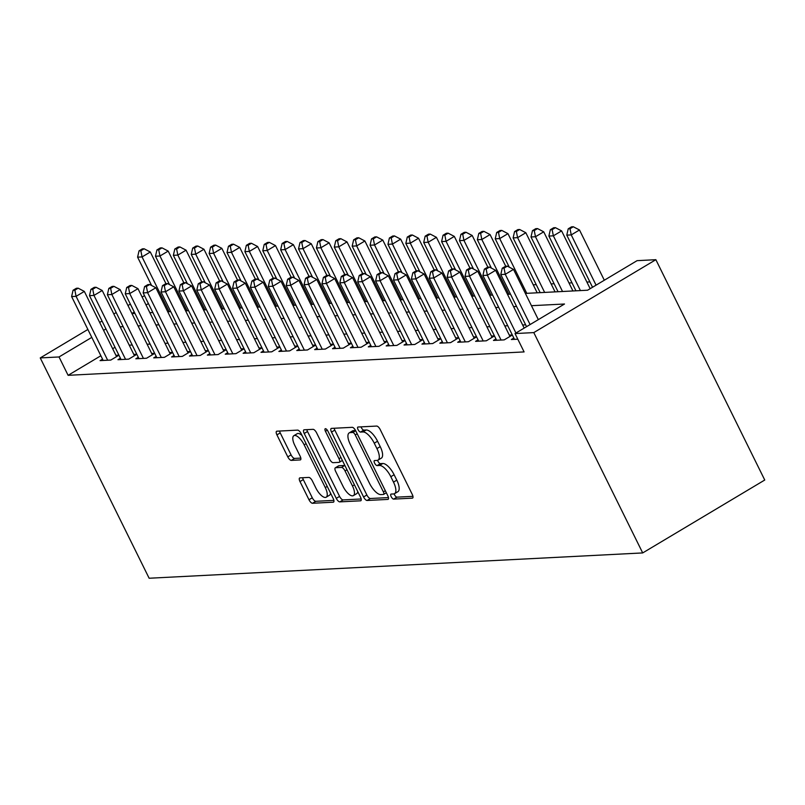 <?xml version="1.0" encoding="UTF-8"?>
<svg xmlns="http://www.w3.org/2000/svg" width="805" height="805" viewBox="0 0 805 805"><rect width="100%" height="100%" fill="white"/><g stroke="black" fill="none" stroke-linecap="round" stroke-linejoin="round"><path stroke-width="1.21" d="M391.18 496.655A2.868 1.107 -120.8 0 0 393.655 499.11L412.311 498.154A4.095 1.59 -120.8 0 0 412.623 498.064A4.095 1.59 -120.8 0 0 412.281 494.461L380.222 429.588A4.095 1.59 -120.8 0 0 376.68 426.066L358.034 427.022A2.868 1.107 -120.8 0 0 357.812 427.093A2.868 1.107 -120.8 0 0 358.054 429.608A2.868 1.107 -120.8 0 0 360.529 432.074L362.934 431.953A13.091 5.072 -120.8 0 1 374.255 443.193L376.931 448.596A13.091 5.072 -120.8 0 1 378.028 460.128A13.091 5.072 -120.8 0 1 377.012 460.42L374.597 460.551A2.868 1.107 -120.8 0 0 374.375 460.611A2.868 1.107 -120.8 0 0 374.617 463.137A2.868 1.107 -120.8 0 0 377.092 465.592L379.507 465.471A13.091 5.072 -120.8 0 1 390.827 476.711L393.494 482.125A13.091 5.072 -120.8 0 1 394.591 493.646A13.091 5.072 -120.8 0 1 393.575 493.948L391.17 494.069A2.868 1.107 -120.8 0 0 390.948 494.129A2.868 1.107 -120.8 0 0 391.18 496.655M394.138 493.847A2.868 1.107 -120.8 0 0 394.48 494.683A2.868 1.107 -120.8 0 0 396.956 497.148L412.945 496.323M361.032 426.871A2.868 1.107 -120.8 0 0 361.344 427.646A2.868 1.107 -120.8 0 0 363.82 430.101L366.235 429.981L362.934 431.953M377.575 460.329A2.868 1.107 -120.8 0 0 377.917 461.164A2.868 1.107 -120.8 0 0 380.393 463.62L382.808 463.499L379.507 465.471M299.963 477.868A4.095 1.59 -120.8 0 0 299.651 477.959A4.095 1.59 -120.8 0 0 299.993 481.561L308.989 499.764A4.095 1.59 -120.8 0 0 312.521 503.276L333.23 502.209A4.095 1.59 -120.8 0 0 333.552 502.119A4.095 1.59 -120.8 0 0 333.21 498.516L301.14 433.643A4.095 1.59 -120.8 0 0 297.608 430.122L276.89 431.188A4.095 1.59 -120.8 0 0 276.578 431.279A4.095 1.59 -120.8 0 0 276.92 434.881L287.788 456.868A4.095 1.59 -120.8 0 0 291.319 460.39L300.185 459.927A4.095 1.59 -120.8 0 0 300.507 459.836A4.095 1.59 -120.8 0 0 300.164 456.234L294.771 445.336A10.948 4.236 -120.8 0 1 293.855 435.696A10.948 4.236 -120.8 0 1 304.159 444.853L325.27 487.558A10.948 4.236 -120.8 0 1 326.186 497.198A10.948 4.236 -120.8 0 1 315.882 488.041L312.36 480.927A4.095 1.59 -120.8 0 0 308.828 477.415L299.963 477.868M100.867 355.75L68.103 375.321L59.027 356.957L40.25 357.923L149.136 578.242L642.692 552.924L764.75 480.022L655.864 259.693L637.087 260.659L587.6 290.213L525.373 293.402M68.103 375.321L524.095 351.916L515.019 333.562L533.796 332.596L642.692 552.924M363.578 496.957A4.095 1.59 -120.8 0 0 367.11 500.479L387.819 499.412A4.095 1.59 -120.8 0 0 388.141 499.321A4.095 1.59 -120.8 0 0 387.799 495.719L355.73 430.836A4.095 1.59 -120.8 0 0 352.198 427.324L331.479 428.391A4.095 1.59 -120.8 0 0 331.167 428.481A4.095 1.59 -120.8 0 0 331.509 432.084L363.578 496.957L366.869 494.995A4.095 1.59 -120.8 0 0 370.411 498.506L388.463 497.581M360.529 500.811L339.821 501.877A4.095 1.59 -120.8 0 1 336.279 498.365L304.22 433.482A4.095 1.59 -120.8 0 1 303.867 429.88A4.095 1.59 -120.8 0 1 304.189 429.79L313.054 429.337A4.095 1.59 -120.8 0 1 316.586 432.849L329.597 459.162A4.095 1.59 -120.8 0 0 333.129 462.674L339.006 462.372A4.095 1.59 -120.8 0 0 339.328 462.281A4.095 1.59 -120.8 0 0 338.986 458.679L325.441 431.289A2.868 1.107 -120.8 0 1 325.21 428.763A2.868 1.107 -120.8 0 1 327.907 431.158L360.499 497.118A4.095 1.59 -120.8 0 1 360.841 500.72A4.095 1.59 -120.8 0 1 360.529 500.811L361.073 500.489M513.832 338.04L511.356 339.519L517.796 339.187M495.95 338.955L493.475 340.435L504.202 339.881L512.342 335.021M478.069 339.871L475.594 341.35L486.321 340.797L494.461 335.937M460.188 340.787L457.703 342.266L468.44 341.723L476.58 336.852M442.307 341.702L439.822 343.182L450.559 342.638L458.699 337.778M424.416 342.628L421.941 344.107L432.677 343.554L440.818 338.694M406.535 343.544L404.06 345.023L414.786 344.47L422.927 339.609M388.654 344.46L386.179 345.939L396.905 345.385L405.046 340.525M370.773 345.375L368.298 346.854L379.024 346.311L387.165 341.441M352.892 346.291L350.417 347.77L361.143 347.227L369.284 342.367M335.011 347.217L332.535 348.696L343.262 348.142L351.403 343.282M317.13 348.132L314.654 349.612L325.381 349.058L333.522 344.198M299.249 349.048L296.773 350.527L307.5 349.974L315.641 345.114M281.368 349.964L278.882 351.443L289.619 350.889L297.759 346.029M263.487 350.879L261.001 352.359L271.738 351.815L279.878 346.955M245.595 351.805L243.12 353.284L253.847 352.731L261.987 347.871M227.714 352.721L225.239 354.2L235.966 353.647L244.106 348.786M209.833 353.637L207.358 355.116L218.085 354.562L226.225 349.702M191.952 354.552L189.477 356.031L200.204 355.478L208.344 350.618M174.071 355.468L171.596 356.947L182.322 356.404L190.463 351.533M156.19 356.384L153.715 357.873L164.441 357.319L172.582 352.459M138.309 357.309L135.834 358.789L146.56 358.235L154.701 353.375M120.428 358.225L117.943 359.704L128.679 359.151L136.82 354.291M525.635 324.828L522.646 324.978M507.754 325.743L504.765 325.894M489.873 326.659L486.884 326.81M471.992 327.575L468.993 327.736M454.111 328.49L451.112 328.651M436.23 329.416L433.231 329.567M418.348 330.332L415.35 330.483M400.467 331.247L397.469 331.398M382.576 332.163L379.588 332.324M364.695 333.079L361.707 333.24M346.814 334.005L343.826 334.156M328.933 334.92L325.945 335.071M311.052 335.836L308.053 335.987M293.171 336.752L290.172 336.903M275.29 337.667L272.291 337.828M257.409 338.593L254.41 338.744M239.528 339.509L236.529 339.66M221.637 340.424L218.648 340.575M203.756 341.34L200.767 341.491M185.875 342.256L182.886 342.417M167.993 343.182L165.005 343.333M150.112 344.097L147.124 344.248M132.231 345.013L129.233 345.164M115.024 347.297L112.65 348.706M512.312 334.961L509.324 335.122M494.431 335.886L491.432 336.037M476.55 336.802L473.551 336.953M458.669 337.718L455.67 337.869M440.788 338.633L437.789 338.784M422.907 339.549L419.908 339.71M405.016 340.465L402.027 340.626M387.135 341.39L384.146 341.541M369.254 342.306L366.265 342.457M351.372 343.222L348.384 343.373M333.491 344.138L330.503 344.299M315.61 345.053L312.612 345.214M297.729 345.979L294.731 346.13M279.848 346.895L276.85 347.046M261.967 347.81L258.969 347.961M244.086 348.726L241.087 348.877M226.195 349.642L223.206 349.803M208.314 350.567L205.325 350.718M190.433 351.483L187.444 351.634M172.552 352.399L169.563 352.55M154.671 353.315L151.672 353.465M136.79 354.23L133.791 354.391M118.909 355.156L115.91 355.307M118.939 355.206L110.798 360.066L100.062 360.62L102.547 359.141M589.884 281.901L586.885 282.062M572.003 282.827L569.004 282.978M554.122 283.742L551.123 283.893M536.231 284.658L533.242 284.809M144.508 295.656L142.133 297.065M130.35 304.109L127.985 305.528M116.192 312.561L113.827 313.98M102.034 321.024L99.669 322.433M87.876 329.476L40.25 357.923M105.948 328.933L103.583 330.352M91.79 337.386L59.027 356.957M515.019 333.562L564.506 304.008L531.451 305.699M516.569 306.464L513.57 306.614M498.677 307.379L495.689 307.54M480.796 308.295L477.808 308.456M462.915 309.221L459.927 309.372M445.034 310.136L442.046 310.287M427.153 311.052L424.155 311.203M409.272 311.968L406.273 312.129M391.391 312.883L388.392 313.044M373.51 313.809L370.511 313.96M355.629 314.725L352.63 314.876M337.738 315.641L334.749 315.791M319.857 316.556L316.868 316.707M301.976 317.472L298.987 317.633M284.095 318.398L281.106 318.549M266.214 319.313L263.215 319.464M248.332 320.229L245.334 320.38M230.451 321.145L227.453 321.296M212.57 322.06L209.572 322.221M194.689 322.986L191.691 323.137M176.798 323.902L173.81 324.053M158.917 324.818L155.929 324.968M141.036 325.733L138.047 325.884M123.155 326.649L120.166 326.81M533.796 332.596L655.864 259.693M131.97 313.588L134.958 313.437M149.851 312.672L152.839 312.521M167.732 311.756L170.73 311.605M185.613 310.841L188.612 310.69M203.494 309.925L206.493 309.764M221.375 308.999L224.374 308.848M239.256 308.084L242.255 307.933M257.147 307.168L260.136 307.017M275.028 306.252L278.017 306.101M292.909 305.337L295.898 305.175M310.79 304.421L313.779 304.26M328.671 303.495L331.67 303.344M346.553 302.579L349.551 302.428M364.434 301.664L367.432 301.513M382.315 300.748L385.313 300.597M400.196 299.832L403.194 299.671M418.087 298.907L421.075 298.756M435.968 297.991L438.956 297.84M453.849 297.075L456.838 296.924M471.73 296.16L474.719 296.009M489.611 295.244L492.6 295.083M507.492 294.318L510.491 294.167M148.422 303.566L146.047 304.984M134.264 312.028L131.889 313.437M394.591 493.646L397.891 491.684A13.091 5.072 -120.8 0 0 396.795 480.152L393.494 482.125M382.808 463.499A13.091 5.072 -120.8 0 1 394.118 474.749L396.795 480.152M378.028 460.128L381.329 458.156A13.091 5.072 -120.8 0 0 380.232 446.634L376.931 448.596M366.235 429.981A13.091 5.072 -120.8 0 1 377.555 441.221L380.232 446.634M334.145 428.25A4.095 1.59 -120.8 0 0 334.81 430.112L366.869 494.995M383.401 494.461A2.868 1.107 -120.8 0 0 383.623 494.401A2.868 1.107 -120.8 0 0 383.381 491.875L355.236 434.931A2.868 1.107 -120.8 0 0 352.761 432.466L350.215 432.597A13.091 5.072 -120.8 0 0 349.199 432.899A13.091 5.072 -120.8 0 0 350.296 444.42L369.535 483.352A13.091 5.072 -120.8 0 0 380.856 494.592L383.401 494.461M349.199 432.899L352.499 430.927A13.091 5.072 -120.8 0 1 353.516 430.635L355.569 430.524M361.163 498.979L343.111 499.905L339.821 501.877M306.846 429.649A4.095 1.59 -120.8 0 0 307.51 431.51L339.579 496.393A4.095 1.59 -120.8 0 0 343.111 499.905M343.091 486.462A10.948 4.236 -120.8 0 0 353.395 495.618A10.948 4.236 -120.8 0 0 352.479 485.978L345.043 470.935A4.095 1.59 -120.8 0 0 341.501 467.423L335.625 467.725A4.095 1.59 -120.8 0 0 335.313 467.816A4.095 1.59 -120.8 0 0 335.655 471.418L343.091 486.462M353.395 495.618L356.696 493.646A10.948 4.236 -120.8 0 0 357.742 491.543M344.852 465.451A4.095 1.59 -120.8 0 0 344.802 465.451L341.501 467.423M338.372 466.075A4.095 1.59 -120.8 0 1 338.603 465.843A4.095 1.59 -120.8 0 1 338.925 465.753L344.802 465.451M326.186 497.198L329.487 495.226A10.948 4.236 -120.8 0 0 330.543 493.123M302.076 435.525A10.948 4.236 -120.8 0 0 297.156 433.724L293.855 435.696M279.556 431.057A4.095 1.59 -120.8 0 0 280.221 432.909L291.088 454.895A4.095 1.59 -120.8 0 0 294.62 458.417L300.829 458.095M302.62 477.727A4.095 1.59 -120.8 0 0 303.294 479.589L312.29 497.792A4.095 1.59 -120.8 0 0 315.822 501.304L333.874 500.378M604.313 280.231L579.489 229.978L571.238 234.909L566.77 235.141L592.53 287.264M596.072 285.151L571.238 234.909L570.01 228.721L573.311 226.758L571.52 226.849L568.219 228.821L570.01 228.721M566.77 235.141L568.219 228.821M573.311 226.758L579.489 229.978M538.334 319.635L513.51 269.393L505.258 274.314L530.092 324.556M504.031 268.135L507.331 266.163L505.54 266.254L502.24 268.226L504.031 268.135L505.258 274.314L500.791 274.545L526.551 326.669M513.51 269.393L507.331 266.163M502.24 268.226L500.791 274.545M590.166 288.683L561.598 230.904L553.357 235.825L548.889 236.056L575.947 290.806M580.415 290.585L553.357 235.825L552.129 229.646L555.43 227.674L553.639 227.765L550.338 229.737L552.129 229.646M548.889 236.056L550.338 229.737M555.43 227.674L561.598 230.904M572.949 290.967L543.717 231.82L535.476 236.74L530.998 236.972L558.066 291.732M562.534 291.501L535.476 236.74L534.248 230.562L537.549 228.59L535.758 228.68L532.457 230.653L534.248 230.562M530.998 236.972L532.457 230.653M537.549 228.59L543.717 231.82M555.068 291.883L525.836 232.736L517.595 237.656L513.117 237.888L540.185 292.648M544.653 292.416L517.595 237.656L516.367 231.478L519.668 229.506L517.877 229.596L514.576 231.568L516.367 231.478M513.117 237.888L514.576 231.568M519.668 229.506L525.836 232.736M537.187 292.799L507.955 233.651L499.714 238.582L495.236 238.803L509.253 267.169M526.772 293.332L499.714 238.582L498.486 232.393L501.787 230.421L499.996 230.522L496.695 232.484L498.486 232.393M495.236 238.803L496.695 232.484M501.787 230.421L507.955 233.651M524.186 328.088L495.618 270.309L487.377 275.23L515.935 333.018M486.15 269.051L489.45 267.079L487.659 267.169L484.358 269.142L486.15 269.051L487.377 275.23L482.909 275.461L514.486 339.358M495.618 270.309L489.45 267.079M484.358 269.142L482.909 275.461M509.968 336.44L477.737 271.225L469.496 276.145L501.072 340.042M468.269 269.967L471.569 267.995L469.778 268.085L466.477 270.057L468.269 269.967L469.496 276.145L465.018 276.377L496.605 340.274M477.737 271.225L471.569 267.995M466.477 270.057L465.018 276.377M492.086 337.355L459.856 272.14L451.615 277.071L483.191 340.958M450.387 270.882L453.688 268.91L451.897 269.011L448.596 270.973L450.387 270.882L451.615 277.071L447.137 277.292L478.723 341.189M459.856 272.14L453.688 268.91M448.596 270.973L447.137 277.292M474.205 338.271L441.975 273.056L433.734 277.987L465.31 341.884M432.506 271.798L435.807 269.836L434.016 269.927L430.715 271.899L432.506 271.798L433.734 277.987L429.256 278.218L460.832 342.105M441.975 273.056L435.807 269.836M430.715 271.899L429.256 278.218M505.731 266.244L490.074 234.567L481.823 239.498L477.355 239.729L491.372 268.085M508.891 294.248L481.823 239.498L480.605 233.309L483.896 231.347L482.115 231.438L478.814 233.41L480.605 233.309M477.355 239.729L478.814 233.41M483.896 231.347L490.074 234.567M456.324 339.187L424.094 273.982L415.843 278.902L447.429 342.799M414.625 272.724L417.916 270.752L416.135 270.842L412.834 272.815L414.625 272.724L415.843 278.902L411.375 279.134L442.951 343.031M424.094 273.982L417.916 270.752M412.834 272.815L411.375 279.134M487.85 267.159L472.193 235.483L463.942 240.413L459.474 240.645L473.491 269.001M491.01 295.173L463.942 240.413L462.714 234.235L466.015 232.263L464.233 232.353L460.933 234.325L462.714 234.235M459.474 240.645L460.933 234.325M466.015 232.263L472.193 235.483M438.443 340.102L406.213 274.897L397.962 279.818L429.548 343.715M396.734 273.64L400.035 271.667L398.254 271.758L394.953 273.73L396.734 273.64L397.962 279.818L393.494 280.049L425.07 343.946M406.213 274.897L400.035 271.667M394.953 273.73L393.494 280.049M469.969 268.075L454.312 236.408L446.061 241.329L441.593 241.56L455.61 269.917M473.129 296.089L446.061 241.329L444.833 235.151L448.133 233.178L446.342 233.269L443.052 235.241L444.833 235.151M441.593 241.56L443.052 235.241M448.133 233.178L454.312 236.408M420.562 341.028L388.332 275.813L380.081 280.734L411.657 344.631M378.853 274.555L382.154 272.583L380.373 272.674L377.072 274.646L378.853 274.555L380.081 280.734L375.613 280.965L407.189 344.862M388.332 275.813L382.154 272.583M377.072 274.646L375.613 280.965M452.078 269.001L436.431 237.324L428.18 242.245L423.712 242.476L437.729 270.842M455.238 297.005L428.18 242.245L426.952 236.066L430.252 234.094L428.461 234.185L425.171 236.157L426.952 236.066M423.712 242.476L425.171 236.157M430.252 234.094L436.431 237.324M402.681 341.944L370.451 276.729L362.2 281.659L393.776 345.546M360.972 275.471L364.273 273.499L362.481 273.589L359.191 275.562L360.972 275.471L362.2 281.659L357.732 281.881L389.308 345.778M370.451 276.729L364.273 273.499M359.191 275.562L357.732 281.881M434.197 269.917L418.55 238.24L410.298 243.17L405.831 243.392L419.848 271.758M437.357 297.92L410.298 243.17L409.071 236.982L412.371 235.01L410.58 235.1L407.28 237.073L409.071 236.982M405.831 243.392L407.28 237.073M412.371 235.01L418.55 238.24M384.8 342.86L352.57 277.645L344.319 282.575L375.895 346.462M343.091 276.387L346.392 274.425L344.6 274.515L341.3 276.477L343.091 276.387L344.319 282.575L339.851 282.807L371.427 346.693M352.57 277.645L346.392 274.425M341.3 276.477L339.851 282.807M416.316 270.832L400.669 239.155L392.417 244.086L387.95 244.318L401.967 272.674M419.475 298.836L392.417 244.086L391.19 237.898L394.49 235.935L392.699 236.026L389.399 237.988L391.19 237.898M387.95 244.318L389.399 237.988M394.49 235.935L400.669 239.155M366.919 343.775L334.689 278.56L326.438 283.491L358.014 347.388M325.21 277.312L328.51 275.34L326.719 275.431L323.419 277.403L325.21 277.312L326.438 283.491L321.97 283.722L353.546 347.609M334.689 278.56L328.51 275.34M323.419 277.403L321.97 283.722M398.435 271.748L382.778 240.071L374.536 245.002L370.069 245.233L384.076 273.589M401.594 299.752L374.536 245.002L373.309 238.823L376.609 236.851L374.818 236.942L371.518 238.914L373.309 238.823M370.069 245.233L371.518 238.914M376.609 236.851L382.778 240.071M349.028 344.691L316.798 279.486L308.557 284.406L340.133 348.303M307.329 278.228L310.629 276.256L308.838 276.346L305.538 278.319L307.329 278.228L308.557 284.406L304.089 284.638L335.665 348.535M316.798 279.486L310.629 276.256M305.538 278.319L304.089 284.638M380.554 272.664L364.896 240.997L356.655 245.917L352.177 246.149L366.195 274.505M383.713 300.678L356.655 245.917L355.428 239.739L358.728 237.767L356.937 237.857L353.637 239.83L355.428 239.739M352.177 246.149L353.637 239.83M358.728 237.767L364.896 240.997M331.147 345.617L298.917 280.402L290.675 285.322L322.252 349.219M289.448 279.144L292.748 277.172L290.957 277.262L287.657 279.234L289.448 279.144L290.675 285.322L286.198 285.554L317.784 349.45M298.917 280.402L292.748 277.172M287.657 279.234L286.198 285.554M362.673 273.589L347.015 241.913L338.774 246.833L334.296 247.065L348.313 275.421M365.832 301.593L338.774 246.833L337.547 240.655L340.847 238.683L339.056 238.773L335.755 240.745L337.547 240.655M334.296 247.065L335.755 240.745M340.847 238.683L347.015 241.913M313.266 346.532L281.036 281.317L272.794 286.248L304.371 350.135M271.567 280.06L274.867 278.087L273.076 278.178L269.776 280.15L271.567 280.06L272.794 286.248L268.317 286.469L299.903 350.366M281.036 281.317L274.867 278.087M269.776 280.15L268.317 286.469M344.792 274.505L329.134 242.828L320.883 247.759L316.415 247.98L330.432 276.346M347.951 302.509L320.883 247.759L319.666 241.57L322.956 239.598L321.175 239.689L317.874 241.661L319.666 241.57M316.415 247.98L317.874 241.661M322.956 239.598L329.134 242.828M295.385 347.448L263.154 282.233L254.903 287.164L286.489 351.05M253.686 280.975L256.976 279.013L255.195 279.104L251.895 281.066L253.686 280.975L254.903 287.164L250.436 287.395L282.012 351.282M263.154 282.233L256.976 279.013M251.895 281.066L250.436 287.395M326.911 275.421L311.253 243.744L303.002 248.675L298.534 248.906L312.551 277.262M330.07 303.425L303.002 248.675L301.774 242.486L305.075 240.514L303.294 240.615L299.993 242.577L301.774 242.486M298.534 248.906L299.993 242.577M305.075 240.514L311.253 243.744M277.504 348.364L245.273 283.149L237.022 288.079L268.608 351.976M235.805 281.901L239.095 279.929L237.314 280.019L234.014 281.992L235.805 281.901L237.022 288.079L232.554 288.311L264.131 352.198M245.273 283.149L239.095 279.929M234.014 281.992L232.554 288.311M309.029 276.336L293.372 244.66L285.121 249.59L280.653 249.822L294.67 278.178M312.189 304.34L285.121 249.59L283.893 243.402L287.194 241.44L285.413 241.53L282.112 243.502L283.893 243.402M280.653 249.822L282.112 243.502M287.194 241.44L293.372 244.66M259.623 349.279L227.392 284.074L219.141 288.995L250.717 352.892M217.914 282.817L221.214 280.844L219.433 280.935L216.132 282.907L217.914 282.817L219.141 288.995L214.673 289.226L246.25 353.123M227.392 284.074L221.214 280.844M216.132 282.907L214.673 289.226M291.138 277.252L275.491 245.585L267.24 250.506L262.772 250.737L276.789 279.094M294.308 305.266L267.24 250.506L266.012 244.328L269.313 242.355L267.522 242.446L264.231 244.418L266.012 244.328M262.772 250.737L264.231 244.418M269.313 242.355L275.491 245.585M241.742 350.205L209.511 284.99L201.26 289.911L232.836 353.808M200.032 283.732L203.333 281.76L201.542 281.851L198.251 283.823L200.032 283.732L201.26 289.911L196.792 290.142L228.368 354.039M209.511 284.99L203.333 281.76M198.251 283.823L196.792 290.142M273.257 278.168L257.61 246.501L249.359 251.422L244.891 251.653L258.908 280.009M276.417 306.182L249.359 251.422L248.131 245.243L251.432 243.271L249.641 243.362L246.34 245.334L248.131 245.243M244.891 251.653L246.34 245.334M251.432 243.271L257.61 246.501M223.86 351.121L191.63 285.906L183.379 290.826L214.955 354.723M182.151 284.648L185.452 282.676L183.661 282.766L180.36 284.739L182.151 284.648L183.379 290.826L178.911 291.058L210.487 354.955M191.63 285.906L185.452 282.676M180.36 284.739L178.911 291.058M255.376 279.094L239.729 247.417L231.478 252.337L227.01 252.569L241.027 280.935M258.536 307.097L231.478 252.337L230.25 246.159L233.551 244.187L231.76 244.277L228.459 246.25L230.25 246.159M227.01 252.569L228.459 246.25M233.551 244.187L239.729 247.417M205.979 352.037L173.749 286.822L165.498 291.752L197.074 355.639M164.27 285.564L167.571 283.591L165.78 283.692L162.479 285.654L164.27 285.564L165.498 291.752L161.03 291.974L192.606 355.87M173.749 286.822L167.571 283.591M162.479 285.654L161.03 291.974M237.495 280.009L221.838 248.332L213.597 253.263L209.129 253.484L223.136 281.851M240.655 308.013L213.597 253.263L212.369 247.075L215.67 245.102L213.878 245.203L210.578 247.165L212.369 247.075M209.129 253.484L210.578 247.165M215.67 245.102L221.838 248.332M188.088 352.952L155.858 287.737L147.617 292.668L179.193 356.565M146.389 286.479L149.69 284.517L147.899 284.608L144.598 286.58L146.389 286.479L147.617 292.668L143.149 292.899L174.725 356.786M155.858 287.737L149.69 284.517M144.598 286.58L143.149 292.899M219.614 280.925L203.957 249.248L195.716 254.179L191.238 254.41L205.255 282.766M222.774 308.929L195.716 254.179L194.488 247.99L197.789 246.028L195.997 246.119L192.697 248.091L194.488 247.99M191.238 254.41L192.697 248.091M197.789 246.028L203.957 249.248M170.207 353.868L137.977 288.663L129.736 293.584L161.312 357.48M128.508 287.405L131.809 285.433L130.018 285.523L126.717 287.496L128.508 287.405L129.736 293.584L125.258 293.815L156.844 357.712M137.977 288.663L131.809 285.433M126.717 287.496L125.258 293.815M201.733 281.841L186.076 250.174L177.835 255.094L173.357 255.326L187.374 283.682M204.893 309.855L177.835 255.094L176.607 248.916L179.907 246.944L178.116 247.034L174.816 249.007L176.607 248.916M173.357 255.326L174.816 249.007M179.907 246.944L186.076 250.174M152.326 354.794L120.096 289.579L111.855 294.499L143.431 358.396M110.627 288.321L113.928 286.349L112.137 286.439L108.836 288.411L110.627 288.321L111.855 294.499L107.377 294.731L138.963 358.627M120.096 289.579L113.928 286.349M108.836 288.411L107.377 294.731M183.852 282.756L168.195 251.09L159.954 256.01L155.476 256.242L169.493 284.598M187.012 310.77L159.954 256.01L158.726 249.832L162.016 247.86L160.235 247.95L156.935 249.922L158.726 249.832M155.476 256.242L156.935 249.922M162.016 247.86L168.195 251.09M134.445 355.709L102.215 290.494L93.974 295.415L125.55 359.312M92.746 289.237L96.047 287.264L94.255 287.355L90.955 289.327L92.746 289.237L93.974 295.415L89.496 295.646L121.072 359.543M102.215 290.494L96.047 287.264M90.955 289.327L89.496 295.646M165.971 283.682L150.314 252.005L142.062 256.926L137.595 257.157L151.612 285.523M169.131 311.686L142.062 256.926L140.845 250.747L144.135 248.775L142.354 248.866L139.054 250.838L140.845 250.747M137.595 257.157L139.054 250.838M144.135 248.775L150.314 252.005M116.564 356.625L84.334 291.41L76.083 296.341L107.669 360.227M74.865 290.152L78.155 288.18L76.374 288.281L73.074 290.243L74.865 290.152L76.083 296.341L71.615 296.562L103.191 360.459M84.334 291.41L78.155 288.18M73.074 290.243L71.615 296.562M396.956 497.148L393.655 499.11M363.82 430.101L360.529 432.074M380.393 463.62L377.092 465.592M394.118 474.749L390.827 476.711M377.555 441.221L374.255 443.193M412.854 497.832L412.311 498.154M334.81 430.112L331.509 432.084M388.372 499.09L387.819 499.412M370.411 498.506L367.11 500.479M385.323 490.718L383.381 491.875M357.178 433.764L355.236 434.931M355.679 430.725L352.761 432.466M353.516 430.635L350.215 432.597M339.579 496.393L336.279 498.365M307.51 431.51L304.22 433.482M340.928 457.512L338.986 458.679M327.313 430.172L325.441 431.289M354.421 484.821L352.479 485.978M346.985 469.768L345.043 470.935M338.925 465.753L335.625 467.725M327.222 486.401L325.27 487.558M306.111 443.686L304.159 444.853M300.738 459.605L300.185 459.927M294.62 458.417L291.319 460.39M291.088 454.895L287.788 456.868M280.221 432.909L276.92 434.881M333.783 501.887L333.23 502.209M315.822 501.304L312.521 503.276M312.29 497.792L308.989 499.764M303.294 479.589L299.993 481.561M386.34 492.771L383.623 494.401M342.387 460.46L339.328 462.281M338.603 465.843L335.313 467.816"/></g></svg>
